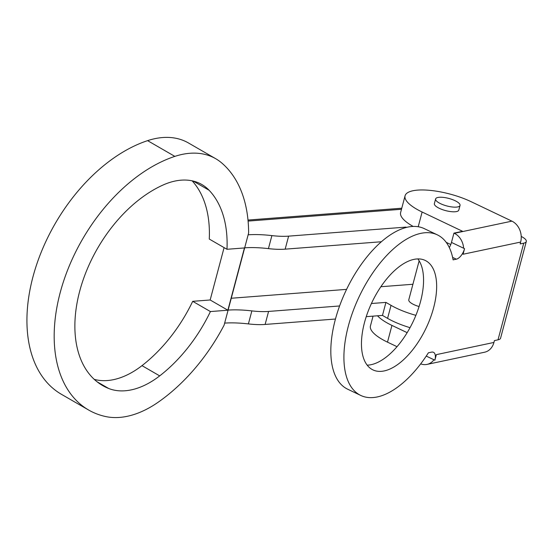 <?xml version="1.0" encoding="UTF-8"?>
<svg xmlns="http://www.w3.org/2000/svg" width="554" height="554" viewBox="0 0 554 554"><rect width="100%" height="100%" fill="white"/><g stroke="black" fill="none" stroke-linecap="round" stroke-linejoin="round"><path stroke-width="0.83" d="M419.073 306.542A12.638 3.885 -165.1 0 1 413.796 304.568A12.638 3.885 -165.1 0 1 408.783 299.797L419.149 260.823M440.631 203.713A12.638 3.885 -165.1 0 1 435.617 198.941A12.638 3.885 -165.1 0 1 448.823 198.436A12.638 3.885 -165.1 0 1 460.035 205.444A12.638 3.885 -165.1 0 1 452.943 207.058A12.638 3.885 -165.1 0 1 440.631 203.713M460.035 205.444L458.802 210.091A12.638 3.885 -165.1 0 1 451.704 211.704A12.638 3.885 -165.1 0 1 439.391 208.366A12.638 3.885 -165.1 0 1 434.378 203.595L435.617 198.941M521.224 236.426L521.646 236.648A14.155 4.356 -165.1 0 1 526.3 241.509L500.581 338.175A14.155 4.356 -165.1 0 1 498.011 339.831L494.431 340.592L493.933 342.448A16.177 13.151 78.1 0 1 484.591 352.219L427.016 364.4A16.177 13.151 78.1 0 1 420.687 363.867M526.3 241.509A14.155 4.356 -165.1 0 1 523.731 243.164L520.151 243.926L520.642 242.063L463.075 254.244L464.557 248.663A10.111 4.993 -64.5 0 1 456.33 259.182L453.11 259.861A88.952 43.96 -64.5 0 0 437.341 234.854L424.253 228.615A88.952 43.96 -64.5 0 0 346.285 289.991A88.952 43.96 -64.5 0 0 347.683 389.206L360.772 395.445A88.952 43.96 -64.5 0 1 359.373 296.231A88.952 43.96 -64.5 0 1 437.341 234.854M413.173 226.434A42.963 13.213 -165.1 0 1 400.625 212.528L405.071 195.797A42.963 13.213 -165.1 0 1 429.198 190.292A42.963 13.213 -165.1 0 1 471.059 201.663L511.91 221.143A16.177 13.151 78.1 0 1 520.642 242.063M450.776 244.529L446.205 242.354M449.294 247.527A10.111 4.993 -64.5 0 0 451.468 242.423L453.941 233.13L462.576 231.302L422.12 212.016A42.963 13.213 -165.1 0 1 405.071 195.797M407.155 332.663L391.948 325.413A42.963 13.213 -165.1 0 1 377.509 315.794M397.024 346.686L387.495 342.143A42.963 13.213 -165.1 0 1 370.446 325.925L373.057 316.133M426.241 356.084L433.955 359.761A16.177 13.151 78.1 0 1 427.016 364.4M453.941 233.13L454.342 233.317A16.177 13.151 78.1 0 1 463.629 248.227L464.557 248.663M417.841 258.912A60.649 29.971 -64.5 0 1 414.51 318.578A60.649 29.971 -64.5 0 1 371.132 364.684A60.649 29.971 -64.5 0 1 367.184 365.155M384.22 370.924A60.649 29.971 -64.5 0 1 372.953 369.899A60.649 29.971 -64.5 0 1 372.004 302.255A60.649 29.971 -64.5 0 1 425.16 260.408A60.649 29.971 -64.5 0 1 430.368 317.996A60.649 29.971 -64.5 0 1 384.22 370.924M493.933 342.448L436.365 354.629L434.876 360.204A10.111 4.993 -64.5 0 0 433.47 352.296A10.111 4.993 -64.5 0 0 431.594 352.129L428.381 352.808A88.952 43.96 -64.5 0 1 360.772 395.445M433.955 359.761L434.876 360.204M248.144 234.806A73.287 22.541 -165.1 0 1 271.896 235.609A50.546 15.547 -165.1 0 0 288.62 236.143L405.964 227.105L405.847 227.569M244.681 247.818A73.287 22.541 -165.1 0 1 268.434 248.621L271.896 235.609M381.374 241.752L285.158 249.155A50.546 15.547 -165.1 0 1 268.434 248.621M406.484 227.403L405.964 227.105M446.794 242.631A42.963 13.213 -165.1 0 1 446.344 242.548M410.036 327.67A42.963 13.213 -165.1 0 1 387.578 318.363L382.475 315.413L366.236 316.659M335.468 319.028L265.124 324.443A50.546 15.547 -165.1 0 1 248.4 323.917L251.862 310.898A73.287 22.541 -165.1 0 0 228.109 310.095M224.647 323.107A73.287 22.541 -165.1 0 1 248.4 323.917M339.602 305.967L268.586 311.431A50.546 15.547 -165.1 0 1 251.862 310.898M382.475 315.413L385.937 302.394L371.409 303.516M415.881 315.344A42.963 13.213 -165.1 0 1 391.041 305.351L385.937 302.394M231.26 298.253L346.582 289.368M380.868 286.73L412.917 284.264M88.647 410.029L61.397 394.289A144.552 90.759 -60 0 1 36.959 263.635A144.552 90.759 -60 0 1 147.593 140.647A101.084 63.468 -60 0 1 188.457 142.967L215.707 158.707A101.084 63.468 -60 0 1 221.669 162.918A150.127 94.263 -60 0 1 248.628 232.978L224.107 325.143A150.127 94.263 -60 0 1 157.952 402.37A101.084 63.468 -60 0 1 105.62 416.539A144.552 90.759 -60 0 1 88.647 410.029A144.552 90.759 -60 0 1 64.209 279.375A144.552 90.759 -60 0 1 174.842 156.387A101.084 63.468 -60 0 1 215.707 158.707M108.653 388.472A116.25 72.99 -60 0 1 102.594 385.536A116.25 72.99 -60 0 1 81.106 286.196A116.25 72.99 -60 0 1 162.751 185.154A80.87 50.774 -60 0 1 201.815 184.51A80.87 50.774 -60 0 1 209.087 190.244A121.298 76.161 -60 0 1 226.981 249.286L244.439 247.943L227.867 310.212L210.416 311.563A121.298 76.161 -60 0 1 159.697 375.882A80.87 50.774 -60 0 1 108.653 388.472L97.033 381.754M192.141 180.833A121.298 76.161 -60 0 1 209.273 239.051L226.981 249.286M224.093 247.61L210.16 299.984L227.867 310.212M210.16 299.984L192.702 301.328L210.416 311.563M192.702 301.328A121.298 76.161 -60 0 1 141.983 365.647A80.87 50.774 -60 0 1 94.222 379.345M248.095 221.088L401.491 209.273M498.011 339.831L523.731 243.164M418.208 226.738L422.12 212.016M391.948 325.413L387.495 342.143M511.91 221.143L454.342 233.317M452.625 257.416L456.33 259.182M451.468 242.423L463.629 248.227M285.158 249.155L288.62 236.143M265.124 324.443L268.586 311.431M387.578 318.363L391.041 305.351M174.842 156.387L147.593 140.647M193.214 181.075L209.087 190.244M141.983 365.647L159.697 375.882M401.768 208.214L247.998 220.056"/></g></svg>
